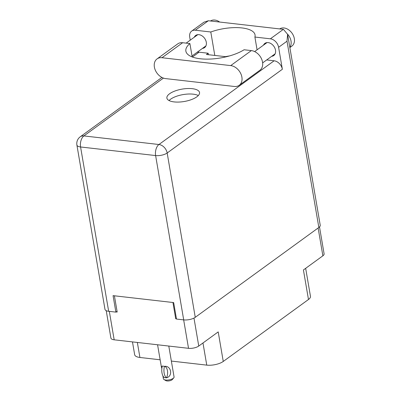 <?xml version="1.0" encoding="UTF-8"?>
<svg xmlns="http://www.w3.org/2000/svg" width="401" height="401" viewBox="0 0 401 401"><rect width="100%" height="100%" fill="white"/><g stroke="black" fill="none" stroke-linecap="round" stroke-linejoin="round"><path stroke-width="0.6" d="M106.23 310.67L110.912 338.083A7.469 2.832 -9.7 0 0 114.175 339.807L188.525 348.319A7.469 2.832 -9.7 0 0 198.756 346.043L218.209 331.903L223.257 361.446L308.474 299.507A12.045 4.571 170.3 0 0 310.459 296.344L305.667 268.329M176.355 318.284L175.713 318.745L176.45 318.83M175.713 318.745L172.936 302.499M116.145 311.923L117.182 312.043L114.405 295.793M202.971 342.98L206.756 365.126A12.045 4.571 -9.7 0 0 223.257 361.446M206.756 365.126L171.357 361.07M160.139 359.787L139.919 357.471A12.045 4.571 -9.7 0 1 134.661 354.69L132.475 341.903M308.474 299.507L303.422 269.958L322.875 255.818A7.469 2.832 -9.7 0 0 324.103 253.858L319.502 226.926M168.791 346.063L174.069 376.945A5.419 2.055 170.3 0 1 173.743 377.857A5.419 2.055 170.3 0 1 165.753 380.023A5.419 2.055 170.3 0 1 163.999 379.521A5.419 2.055 170.3 0 1 163.387 378.775L162.871 375.757M163.688 377.07L163.087 376.173M161.844 368.559L161.317 366.659L162.4 366.063L163.382 366.163L162.4 366.063M173.743 377.857L172.355 379.506A3.614 1.373 170.3 0 1 167.027 380.95A3.614 1.373 170.3 0 1 165.859 380.619L163.999 379.521M162.26 366.163A9.694 5.459 96.5 0 0 164.225 377.647L166.54 377.792A7.469 4.205 -83.5 0 0 164.575 366.313C171.297 365.607 173.102 376.188 166.54 377.792M166.4 377.892A9.694 5.459 -83.5 0 1 164.435 366.414L163.382 366.163L164.435 366.414M239.222 85.288L259.863 70.285A11.444 8.396 -126 0 0 262.53 62.105A11.444 8.396 -126 0 0 251.352 50.596L230.71 65.599A11.444 8.396 -126 0 1 241.888 77.107A11.444 8.396 -126 0 1 239.222 85.288A11.444 8.396 -126 0 1 234.274 86.466L165.563 78.596A11.444 8.396 -126 0 1 155.317 70.18A11.444 8.396 -126 0 1 157.052 58.907A11.444 8.396 -126 0 1 161.994 57.729L230.71 65.599M210.475 20.992A10.536 7.734 54 0 1 219.658 22.04M279.682 28.917A10.536 7.734 54 0 1 288.424 29.659A10.536 7.734 54 0 1 294.319 38.576A10.536 7.734 54 0 1 291.868 46.11L289.863 47.569M287.572 34.165A10.536 7.734 54 0 1 291.011 40.982A10.536 7.734 54 0 1 289.813 47.268M194.295 37.213A7.529 5.524 54 0 1 195.693 35.448A7.529 5.524 54 0 1 201.984 35.809A7.529 5.524 54 0 1 206.294 42.245A7.529 5.524 54 0 1 204.545 47.629A7.529 5.524 54 0 1 202.435 48.416M263.502 45.138A7.529 5.524 54 0 1 264.901 43.378A7.529 5.524 54 0 1 271.196 43.739A7.529 5.524 54 0 1 275.507 50.175A7.529 5.524 54 0 1 273.753 55.554A7.529 5.524 54 0 1 271.647 56.34M169.613 93.739A16.561 6.286 -9.7 0 0 166.886 98.09A16.561 6.286 -9.7 0 0 178.961 102.06A16.561 6.286 -9.7 0 0 196.801 96.857A16.561 6.286 -9.7 0 0 199.533 92.506A16.561 6.286 -9.7 0 0 187.452 88.536A16.561 6.286 -9.7 0 0 169.613 93.739M169.047 100.546A16.561 6.286 170.3 0 1 170.55 99.232A16.561 6.286 170.3 0 1 198.31 95.543M157.052 58.907L177.693 43.904A11.444 8.396 -126 0 1 182.635 42.722L189.899 43.554A33.123 12.566 -9.7 0 0 185.869 51.133A33.123 12.566 -9.7 0 0 208.71 59.117A33.123 12.566 -9.7 0 0 244.089 49.764L251.352 50.596M283.402 29.343L287.592 34.296L287.006 41.193L278.6 47.298A8.431 6.19 -126 0 0 270.364 38.817L283.402 29.343L208.355 20.747L203.924 22.19L191.678 31.093A8.431 6.19 -126 0 0 189.718 37.118L190.234 40.16M208.355 20.747L195.322 30.22L210.796 31.995L214.801 55.438M195.322 30.22A8.431 6.19 -126 0 0 191.678 31.093M197.097 52.295A8.431 6.19 54 0 1 199.076 52.19L208.174 53.233L208.425 54.706M278.6 47.298L282.359 69.268L167.172 152.997L195.257 317.311L318.845 227.477L287.006 41.193M195.257 317.311A8.431 3.198 170.3 0 1 183.703 319.888L155.618 155.568L80.576 146.972L108.661 311.291L115.879 312.118L117.047 311.266M115.879 312.118L113.062 295.642L173.673 302.585L176.485 319.061L183.703 319.888M287.592 34.296L320.234 225.262A8.431 3.198 170.3 0 1 318.845 227.477M108.661 311.291A8.431 3.198 170.3 0 1 104.982 309.346L76.897 145.027A8.431 3.198 170.3 0 0 80.576 146.972A8.431 4.747 -83.5 0 1 83.889 135.919L158.936 144.51L274.124 60.787A8.431 6.19 54 0 1 282.359 69.268M266.705 59.934L274.124 60.787M226.359 56.762L206.455 54.481L208.174 53.233M225.452 56.656A30.11 11.423 170.3 0 1 229.547 55.924M257.076 49.809L254.896 37.042L270.364 38.817M254.896 37.042A30.11 11.423 -9.7 0 0 255.046 34.882A30.11 11.423 -9.7 0 0 210.796 31.995M192.189 56.942L189.899 43.554M114.175 339.807L109.313 311.366M188.525 348.319L183.663 319.883M198.756 346.043L193.979 318.078M322.875 255.818L318.118 228.004M137.353 342.459L139.919 357.471M199.076 52.19L192.42 57.027M163.433 78.1L83.889 135.919A8.431 6.19 -126 0 0 80.25 136.786A8.431 8.431 0 0 0 76.897 145.027M167.172 152.997A8.431 6.19 -126 0 0 158.936 144.51A8.431 4.747 -83.5 0 0 155.618 155.568A8.431 3.198 -9.7 0 0 167.172 152.997M182.635 42.722L161.994 57.729M157.573 344.775L161.317 366.659M254.645 51.579L267.006 42.591M186.154 43.128L197.798 34.666M192.024 55.985L205.939 45.869M262.635 62.892L275.151 53.794M161.904 77.433L80.25 136.786"/></g></svg>
